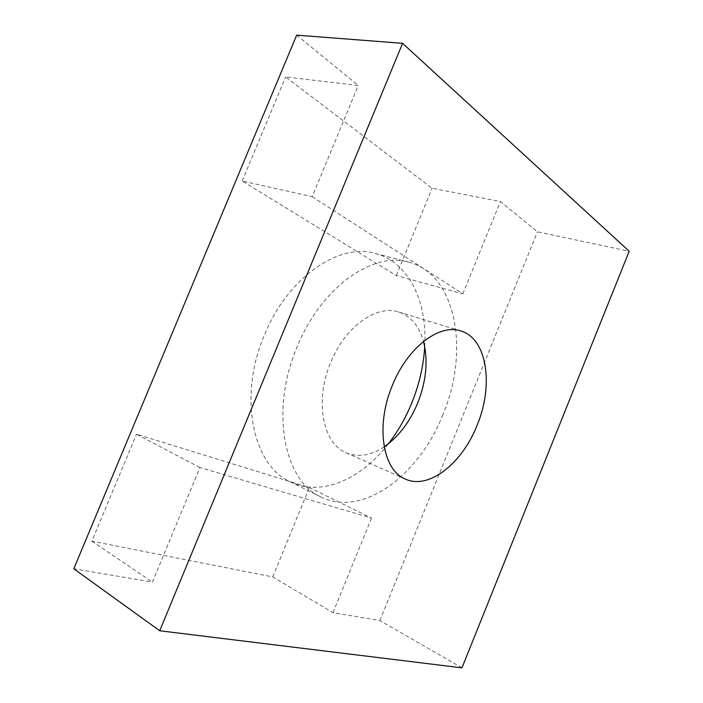 <?xml version="1.0" encoding="UTF-8"?>
<svg xmlns="http://www.w3.org/2000/svg" width="703" height="703" viewBox="0 0 703 703"><rect width="100%" height="100%" fill="white"/><g stroke="black" fill="none" stroke-linecap="round" stroke-linejoin="round"><path stroke-width="0.53" stroke-dasharray="3.52 2.64" d="M384.181 446.836C370.815 455.632 358.117 457.6 346.096 452.741C322.888 443.725 314.355 400.859 330.656 362.669C344.971 326.728 376.72 304.355 398.619 312C410.895 316.209 419.19 326.007 423.522 341.421M424.717 346.579C427.547 302.018 408.838 262.017 375.332 253.449C339.321 242.43 287.606 277.325 264.381 335.12C237.904 396.773 252.939 465.632 290.137 481.722C321.069 497.197 361.412 479.235 388.46 443.716M442.881 414.673C419.48 474.815 362.757 518.049 321.016 496.995C284.117 481.16 269.829 410.745 297.035 347.089C320.946 287.448 373.012 251.138 408.663 262.14C456.862 274.275 469.666 351.746 442.881 414.673M312.167 196.682L462.82 293.845L396.281 275.558L242.184 181.014L312.167 196.682L358.266 85.458L285.62 76.943L432.09 188.237L500.404 201.541L537.435 231.788L629.203 251.27M199.898 467.548L136.496 434.217L309.364 487.539L371.518 518.076L199.898 467.548L152.428 582.084L73.797 568.771M396.281 275.558L432.09 188.237M462.82 293.845L500.404 201.541M242.184 181.014L285.62 76.943M461.959 667.85L379.866 620.564L333.011 612.638L272.738 576.891L91.847 541.178L136.496 434.217M91.847 541.178L152.428 582.084M272.738 576.891L309.364 487.539M333.011 612.638L371.518 518.076M379.866 620.564L537.435 231.788M296.675 35.15L358.266 85.458M405.403 479.095L346.096 452.741M321.016 496.995L290.137 481.722M408.663 262.14L375.332 253.449M460.693 330.946L398.619 312"/><path stroke-width="1.05" d="M423.522 341.421C428.25 360.595 426.308 381.123 417.705 403.004C409.682 422.222 398.513 436.835 384.181 446.836M477.065 425.341C462.293 463.233 428.883 490.044 405.403 479.095C382.722 470.412 375.27 425.851 392.353 385.464C407.406 347.493 439.357 323.406 460.693 330.946C487.258 338.459 493.858 385.516 477.065 425.341M388.46 443.716C397.898 431.457 405.666 417.863 411.782 402.916C419.26 384.427 423.575 365.648 424.717 346.579M159.713 630.776L73.797 568.771L296.675 35.15L402.591 43.331L629.203 251.27L461.959 667.85L159.713 630.776L402.591 43.331"/></g></svg>
